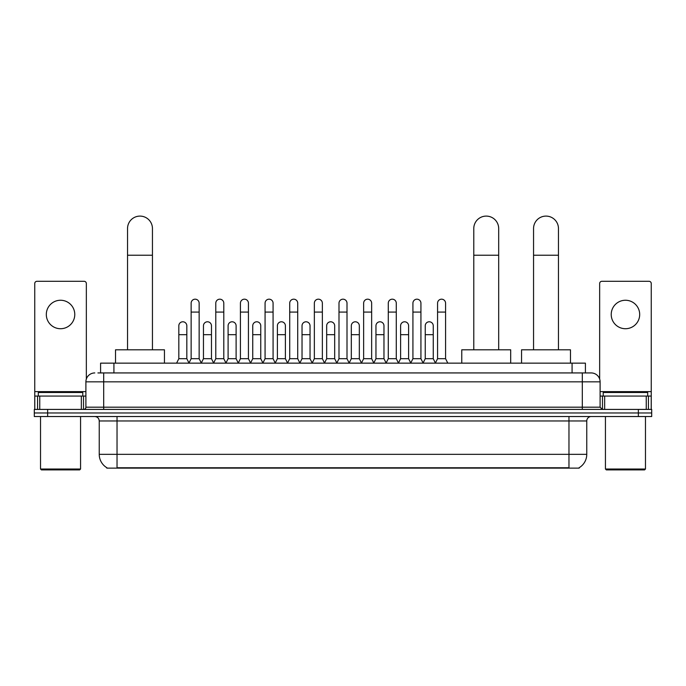 <?xml version="1.0" encoding="UTF-8"?>
<svg xmlns="http://www.w3.org/2000/svg" width="686" height="686" viewBox="0 0 686 686"><rect width="100%" height="100%" fill="white"/><g stroke="black" fill="none" stroke-linecap="round" stroke-linejoin="round"><path stroke-width="1.03" d="M100.585 372.935L100.585 363.151L585.415 363.151L585.415 372.935M579.198 467.689L579.198 468.126L106.802 468.126L106.802 467.689M106.939 467.766A15.572 15.572 0 0 1 99.238 454.338L117.032 454.338L117.032 467.766L568.968 467.766L568.968 454.338L586.762 454.338L586.762 420.972A4.45 4.45 0 0 1 591.203 416.531M99.238 454.338L99.238 420.972C98.981 418.271 97.498 416.788 94.797 416.531M579.061 467.766A15.572 15.572 0 0 0 586.762 454.338M47.643 409.413L651.7 409.413L651.7 412.972L34.3 412.972L34.3 416.531L47.643 416.531L47.643 412.972L34.3 412.972L34.3 409.413L47.643 409.413L47.643 412.972L651.7 412.972L651.7 416.531L47.643 416.531M98.115 372.935L591.203 372.935A8.892 8.892 0 0 1 600.104 381.836L600.104 407.184L602.325 409.413M97.909 372.935L103.689 372.935L103.689 381.836L85.896 381.836L85.896 407.184A2.221 2.221 0 0 1 83.675 409.413M94.797 372.935A8.892 8.892 0 0 0 85.896 381.836M600.104 381.836L582.311 381.836L582.311 372.935L591.203 372.935M60.548 300.254A14.235 14.235 0 0 0 46.314 314.488A14.235 14.235 0 0 0 60.548 328.723A14.235 14.235 0 0 0 74.774 314.488A14.235 14.235 0 0 0 60.548 300.254M81.342 409.413L81.342 396.062L39.745 396.062L39.745 409.413M86.342 379.058L86.342 283.532A2.221 2.221 0 0 0 84.121 281.303L36.967 281.303A2.221 2.221 0 0 0 34.746 283.532L34.746 396.062L39.745 396.062M81.342 396.062L85.896 396.062M34.746 409.413L34.746 396.062M79.67 469.901L41.417 469.901L40.525 469.018L80.562 469.018L79.67 469.901M40.525 416.531L40.525 469.018M80.562 416.531L80.562 469.018M82.783 396.062L82.783 392.503L38.305 392.503L38.305 396.062M127.536 349.809L127.536 228.549A12.451 12.451 0 0 1 139.987 216.099A12.451 12.451 0 0 1 152.446 228.549A12.451 12.451 0 0 0 139.987 216.099M152.446 349.809L152.446 228.549M164.451 363.151L164.451 349.809L115.522 349.809L115.522 363.151M473.777 349.809L473.777 228.549A12.451 12.451 0 0 1 486.228 216.099A12.451 12.451 0 0 1 498.688 228.549A12.451 12.451 0 0 0 486.228 216.099M498.688 349.809L498.688 228.549M510.693 363.151L510.693 349.809L461.764 349.809L461.764 363.151M533.554 349.809L533.554 228.549A12.451 12.451 0 0 1 546.013 216.099A12.451 12.451 0 0 1 558.464 228.549A12.451 12.451 0 0 0 546.013 216.099M558.464 349.809L558.464 228.549M570.478 363.151L570.478 349.809L521.549 349.809L521.549 363.151M188.916 363.151L191.137 358.701L199.146 358.701L201.375 363.151M199.146 358.701L199.146 303.186A4.005 4.005 0 0 0 195.141 299.182A4.005 4.005 0 0 1 195.399 299.19M191.137 358.701L191.137 312.087L199.146 312.087M191.137 312.087L191.137 303.186A4.005 4.005 0 0 1 195.141 299.182M213.56 363.151L215.781 358.701L223.79 358.701L226.011 363.151M223.79 358.701L223.79 303.186A4.005 4.005 0 0 0 219.786 299.182A4.005 4.005 0 0 1 220.035 299.19M215.781 358.701L215.781 312.087L223.79 312.087M215.781 312.087L215.781 303.186A4.005 4.005 0 0 1 219.786 299.182M238.205 363.151L240.426 358.701L248.435 358.701L250.656 363.151M248.435 358.701L248.435 303.186A4.005 4.005 0 0 0 244.43 299.182A4.005 4.005 0 0 1 244.679 299.19M240.426 358.701L240.426 312.087L248.435 312.087M240.426 312.087L240.426 303.186A4.005 4.005 0 0 1 244.43 299.182M262.841 363.151L265.07 358.701L273.079 358.701L275.3 363.151M273.079 358.701L273.079 303.186A4.005 4.005 0 0 0 269.075 299.182A4.005 4.005 0 0 1 269.324 299.19M265.07 358.701L265.07 312.087L273.079 312.087M265.07 312.087L265.07 303.186A4.005 4.005 0 0 1 269.075 299.182M287.485 363.151L289.715 358.701L297.715 358.701L299.945 363.151M297.715 358.701L297.715 303.186A4.005 4.005 0 0 0 293.711 299.182A4.005 4.005 0 0 1 293.968 299.19M289.715 358.701L289.715 312.087L297.715 312.087M289.715 312.087L289.715 303.186A4.005 4.005 0 0 1 293.711 299.182M312.13 363.151L314.351 358.701L322.36 358.701L324.581 363.151M322.36 358.701L322.36 303.186A4.005 4.005 0 0 0 318.355 299.182A4.005 4.005 0 0 1 318.613 299.19M314.351 358.701L314.351 312.087L322.36 312.087M314.351 312.087L314.351 303.186A4.005 4.005 0 0 1 318.355 299.182M336.775 363.151L338.995 358.701L347.005 358.701L349.225 363.151M347.005 358.701L347.005 303.186A4.005 4.005 0 0 0 343 299.182A4.005 4.005 0 0 1 343.249 299.19M338.995 358.701L338.995 312.087L347.005 312.087M338.995 312.087L338.995 303.186A4.005 4.005 0 0 1 343 299.182M361.419 363.151L363.64 358.701L371.649 358.701L373.87 363.151M371.649 358.701L371.649 303.186A4.005 4.005 0 0 0 367.645 299.182A4.005 4.005 0 0 1 367.893 299.19M363.64 358.701L363.64 312.087L371.649 312.087M363.64 312.087L363.64 303.186A4.005 4.005 0 0 1 367.645 299.182M386.055 363.151L388.285 358.701L396.285 358.701L398.515 363.151M396.285 358.701L396.285 303.186A4.005 4.005 0 0 0 392.289 299.182A4.005 4.005 0 0 1 392.538 299.19M388.285 358.701L388.285 312.087L396.285 312.087M388.285 312.087L388.285 303.186A4.005 4.005 0 0 1 392.289 299.182M410.7 363.151L412.921 358.701L420.93 358.701L423.159 363.151M420.93 358.701L420.93 303.186A4.005 4.005 0 0 0 416.925 299.182A4.005 4.005 0 0 1 417.182 299.19M412.921 358.701L412.921 312.087L420.93 312.087M412.921 312.087L412.921 303.186A4.005 4.005 0 0 1 416.925 299.182M435.344 363.151L437.565 358.701L445.574 358.701L447.795 363.151M445.574 358.701L445.574 303.186A4.005 4.005 0 0 0 441.57 299.182A4.005 4.005 0 0 1 441.818 299.19M437.565 358.701L437.565 312.087L445.574 312.087M437.565 312.087L437.565 303.186A4.005 4.005 0 0 1 441.57 299.182M176.594 363.151L178.823 358.701L186.824 358.701L188.984 363.014M186.824 358.701L186.824 325.79A4.005 4.005 0 0 0 183.076 321.794A4.005 4.005 0 0 1 186.824 325.79M178.823 358.701L178.823 334.682L186.824 334.682M178.823 334.682L178.823 325.79A4.005 4.005 0 0 1 183.076 321.794M201.307 363.014L203.459 358.701L211.468 358.701L213.629 363.014M211.468 358.701L211.468 325.79A4.005 4.005 0 0 0 207.721 321.794A4.005 4.005 0 0 1 211.468 325.79M203.459 358.701L203.459 334.682L211.468 334.682M203.459 334.682L203.459 325.79A4.005 4.005 0 0 1 207.721 321.794M225.951 363.014L228.104 358.701L236.113 358.701L238.265 363.014M236.113 358.701L236.113 325.79A4.005 4.005 0 0 0 232.357 321.794A4.005 4.005 0 0 1 236.113 325.79M228.104 358.701L228.104 334.682L236.113 334.682M228.104 334.682L228.104 325.79A4.005 4.005 0 0 1 232.357 321.794M250.587 363.014L252.748 358.701L260.757 358.701L262.91 363.014M260.757 358.701L260.757 325.79A4.005 4.005 0 0 0 257.001 321.794A4.005 4.005 0 0 1 260.757 325.79M252.748 358.701L252.748 334.682L260.757 334.682M252.748 334.682L252.748 325.79A4.005 4.005 0 0 1 257.001 321.794M275.232 363.014L277.393 358.701L285.393 358.701L287.554 363.014M285.393 358.701L285.393 325.79A4.005 4.005 0 0 0 281.646 321.794A4.005 4.005 0 0 1 285.393 325.79M277.393 358.701L277.393 334.682L285.393 334.682M277.393 334.682L277.393 325.79A4.005 4.005 0 0 1 281.646 321.794M299.876 363.014L302.029 358.701L310.038 358.701L312.199 363.014M310.038 358.701L310.038 325.79A4.005 4.005 0 0 0 306.29 321.794A4.005 4.005 0 0 1 310.038 325.79M302.029 358.701L302.029 334.682L310.038 334.682M302.029 334.682L302.029 325.79A4.005 4.005 0 0 1 306.29 321.794M324.521 363.014L326.673 358.701L334.682 358.701L336.843 363.014M334.682 358.701L334.682 325.79A4.005 4.005 0 0 0 330.926 321.794A4.005 4.005 0 0 1 334.682 325.79M326.673 358.701L326.673 334.682L334.682 334.682M326.673 334.682L326.673 325.79A4.005 4.005 0 0 1 330.926 321.794M349.157 363.014L351.318 358.701L359.327 358.701L361.479 363.014M359.327 358.701L359.327 325.79A4.005 4.005 0 0 0 355.571 321.794A4.005 4.005 0 0 1 359.327 325.79M351.318 358.701L351.318 334.682L359.327 334.682M351.318 334.682L351.318 325.79A4.005 4.005 0 0 1 355.571 321.794M373.801 363.014L375.962 358.701L383.971 358.701L386.124 363.014M383.971 358.701L383.971 325.79A4.005 4.005 0 0 0 380.216 321.794A4.005 4.005 0 0 1 383.971 325.79M375.962 358.701L375.962 334.682L383.971 334.682M375.962 334.682L375.962 325.79A4.005 4.005 0 0 1 380.216 321.794M398.446 363.014L400.607 358.701L408.607 358.701L410.768 363.014M408.607 358.701L408.607 325.79A4.005 4.005 0 0 0 404.86 321.794A4.005 4.005 0 0 1 408.607 325.79M400.607 358.701L400.607 334.682L408.607 334.682M400.607 334.682L400.607 325.79A4.005 4.005 0 0 1 404.86 321.794M423.091 363.014L425.243 358.701L433.252 358.701L435.413 363.014M433.252 358.701L433.252 325.79A4.005 4.005 0 0 0 429.505 321.794A4.005 4.005 0 0 1 433.252 325.79M425.243 358.701L425.243 334.682L433.252 334.682M425.243 334.682L425.243 325.79A4.005 4.005 0 0 1 429.505 321.794M625.452 300.254A14.235 14.235 0 0 0 611.226 314.488A14.235 14.235 0 0 0 625.452 328.723A14.235 14.235 0 0 0 639.686 314.488A14.235 14.235 0 0 0 625.452 300.254M646.255 409.413L646.255 396.062L604.658 396.062L604.658 409.413M646.255 396.062L651.254 396.062L651.254 283.532A2.221 2.221 0 0 0 649.033 281.303L601.879 281.303A2.221 2.221 0 0 0 599.658 283.532L599.658 379.058M600.104 396.062L604.658 396.062M651.254 396.062L651.254 409.413M644.583 469.901L606.33 469.901L605.438 469.018L645.475 469.018L644.583 469.901M605.438 416.531L605.438 469.018M645.475 416.531L645.475 469.018M647.695 396.062L647.695 392.503L603.217 392.503L603.217 396.062M567.185 468.126L567.185 467.689M118.815 468.126L118.815 467.689M113.927 372.935L113.927 363.151M572.073 372.935L572.073 363.151M568.968 416.531L568.968 420.972L99.238 420.972M586.762 420.972L568.968 420.972L568.968 454.338L117.032 454.338L117.032 416.531M638.357 416.531L638.357 409.413M103.689 409.413L103.689 407.184L600.104 407.184M85.896 407.184L103.689 407.184L103.689 381.836L582.311 381.836L582.311 409.413M85.896 391.62L34.746 391.62M83.529 396.062L83.529 409.413M34.78 396.062L34.78 409.413M37.559 409.413L37.559 396.062M127.536 255.235L152.446 255.235M473.777 255.235L498.688 255.235M533.554 255.235L558.464 255.235M651.254 391.62L600.104 391.62M651.22 409.413L651.22 396.062M648.442 396.062L648.442 409.413M602.471 409.413L602.471 396.062"/></g></svg>
